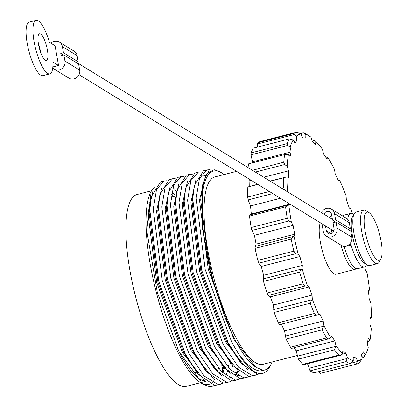 <?xml version="1.0" encoding="UTF-8"?>
<svg xmlns="http://www.w3.org/2000/svg" width="407" height="407" viewBox="0 0 407 407"><rect width="100%" height="100%" fill="white"/><g stroke="black" fill="none" stroke-linecap="round" stroke-linejoin="round"><path stroke-width="0.61" d="M215.99 170.879A102.712 27.864 75.6 0 0 213.624 283.557L202.269 227.508L202.503 185.19L207.056 173.479L214.148 169.714L220.192 171.927L222.136 173.184A102.712 27.864 75.6 0 0 215.99 170.879M271.103 364.102L269.388 367.282A105.479 28.612 -104.4 0 1 262.637 373.428A105.479 28.612 -104.4 0 1 260.078 373.657A105.479 28.612 -104.4 0 1 238.115 353.174C246.871 365.349 254.706 371.296 261.62 371.016L262.032 370.309A102.712 27.864 75.6 0 0 271.103 364.102A102.712 27.864 75.6 0 0 272.12 361.96M224.064 174.572A102.712 27.864 75.6 0 0 222.136 173.184M205.164 381.033A99.028 26.867 -104.4 0 1 176.862 347.257M200.61 382.677L186.32 386.345A99.028 26.867 -104.4 0 1 183.913 386.558A99.028 26.867 -104.4 0 1 134.625 292.826A99.028 26.867 -104.4 0 1 137.113 194.495L151.414 190.827M297.293 355.504L263.044 364.29A96.724 26.241 -104.4 0 1 260.694 364.499A96.724 26.241 -104.4 0 1 212.551 272.944A96.724 26.241 -104.4 0 1 214.982 176.903L236.574 171.362M356.13 268.635A27.635 7.499 -104.4 0 1 354.95 269.388A27.635 7.499 -104.4 0 1 354.278 269.449A27.635 7.499 -104.4 0 1 340.995 245.136M320.334 222.771A27.635 7.499 75.6 0 0 322.817 252.569A27.635 7.499 75.6 0 0 335.388 274.298A27.635 7.499 75.6 0 0 336.06 274.237L354.95 269.388M352.406 213.66A116.992 31.736 75.6 0 0 350.839 208.954L349.282 208.028A112.846 30.611 75.6 0 0 346.316 199.822L346.087 195.803A116.992 31.736 75.6 0 0 339.718 180.408L338.461 180.825A112.846 30.611 75.6 0 0 335.19 173.952L334.473 169.393A116.992 31.736 75.6 0 0 327.747 157.29L326.892 159.02A112.846 30.611 75.6 0 0 323.575 154.039L322.436 149.308A116.992 31.736 75.6 0 0 315.893 141.478L315.506 144.383A112.846 30.611 75.6 0 0 312.413 141.697L310.943 137.174A116.992 31.736 75.6 0 0 309.971 136.513A116.992 31.736 75.6 0 0 305.118 134.254L305.23 138.09A112.846 30.611 75.6 0 0 303.902 137.912A112.846 30.611 75.6 0 0 302.615 137.917L300.926 133.979A116.992 31.736 75.6 0 0 296.291 136.203L296.891 140.664A112.846 30.611 75.6 0 0 294.968 143.02L293.203 139.972A116.992 31.736 75.6 0 0 290.13 147.166L291.173 151.887A112.846 30.611 75.6 0 0 290.089 156.578L288.395 154.68A116.992 31.736 75.6 0 0 287.133 166.249L288.538 170.859A112.846 30.611 75.6 0 0 288.385 177.503L286.889 176.903A116.992 31.736 75.6 0 0 287.54 191.834M209.03 171.418L205.255 170.594M211.325 170.121L209.361 169.739L206.914 169.938L203.48 170.818L194.246 185.77L192.755 198.931L201.78 270.482L228.337 343.193L241.677 363.614L257.499 374.313L262.637 373.428M206.914 169.938L199.486 178.429L196.189 198.051L205.214 269.602L231.771 342.312L238.115 353.174M166.677 180.779L163.97 180.952L160.536 181.832L151.302 196.785L149.812 209.946L158.837 281.496L185.394 354.207L198.733 374.628L214.555 385.327L217.236 385.073L223.148 383.124L229.263 381.985L231.736 380.921L234.417 380.667L240.323 378.719L246.439 377.579L248.911 376.516L255.026 375.381L257.504 374.313M163.97 180.952L156.547 189.443L153.251 209.066L162.271 280.611L188.828 353.327L204.202 376.032L217.994 384.447L220.67 384.188M175.264 178.576L172.558 178.749L169.124 179.629L159.89 194.582L158.404 207.743L167.425 279.294L193.981 352.004L207.321 372.425L223.148 383.124M172.558 178.749L165.135 187.24L161.838 206.863L170.859 278.408L197.415 351.124L212.79 373.829L226.582 382.244L229.263 381.985M180.159 177.228L179.487 177.203M183.852 176.373L181.151 176.546L177.711 177.427L168.478 192.379L166.992 205.54L176.012 277.091L202.569 349.801L215.913 370.222L231.736 380.921M181.151 176.546L173.723 185.037L170.426 204.66L179.446 276.211L206.008 348.921L221.377 371.627L235.17 380.041L237.851 379.782M192.44 174.171L189.738 174.344L186.299 175.224L177.065 190.176L175.58 203.337L184.6 274.888L211.157 347.598L224.501 368.02L240.323 378.719M189.738 174.344L182.311 182.835L179.014 202.457L188.039 274.008L214.596 346.718L229.965 369.424L243.757 377.838L246.439 377.579M201.027 171.968L198.326 172.141L194.892 173.021L185.658 187.973L184.168 201.134L193.188 272.685L219.749 345.395L233.089 365.817L248.911 376.516M198.326 172.141L190.898 180.632L187.602 200.254L196.627 271.805L223.184 344.515L238.553 367.221L252.345 375.636L255.026 375.381M176.775 191.621L172.944 187.352M154.731 186.859L151.216 191.183L146.764 230.652L157.295 292.262L178.826 351.322L202.895 384.157L209.402 386.65L212.083 386.391L214.56 385.327M222.273 372.558L223.575 366.926M209.402 386.65A105.479 28.612 75.6 0 0 211.966 386.421A105.479 28.612 75.6 0 0 212.022 386.406M221.713 371.978A105.479 28.612 75.6 0 0 222.624 367.435M225.854 375.809L227.427 371.235M228.322 367.592L228.988 363.985M235.846 369.617L236.014 369.032M262.032 370.309L261.935 369.897L261.62 371.016M213.624 283.557L224.796 316.804C235.266 343.243 245.563 360.007 255.693 367.104L261.935 369.897M310.063 370.848A119.755 32.489 75.6 0 0 313.945 372.863L350.015 363.614A119.755 32.489 -104.4 0 1 346.133 361.599L310.063 370.848L307.514 363.741M338.802 355.113L340.471 355.291L303.658 364.733L302.732 364.362L338.802 355.113A119.755 32.489 -104.4 0 1 334.452 349.842L298.377 359.091A119.755 32.489 75.6 0 0 302.732 364.362M298.377 359.091L296.164 350.809L334.808 340.893A112.846 30.611 75.6 0 1 331.496 335.912L330.637 337.642A116.992 31.736 75.6 0 1 323.911 325.539L323.194 320.981A112.846 30.611 75.6 0 1 319.922 314.107L318.666 314.525A116.992 31.736 75.6 0 1 312.296 299.13L312.067 295.111A112.846 30.611 75.6 0 1 309.101 286.904L307.55 285.979A116.992 31.736 75.6 0 1 302.055 268.534L302.325 265.379A112.846 30.611 75.6 0 1 299.908 256.507L298.183 254.309A116.992 31.736 75.6 0 1 294.012 236.233L294.76 234.203A112.846 30.611 75.6 0 1 293.086 225.371L291.331 222.085A116.992 31.736 75.6 0 1 288.817 204.838L289.947 204.121L251.333 214.006L250.01 214.85L288.817 204.838M294.073 347.731A112.846 30.611 75.6 0 0 296.164 350.809M326.602 337.942L328.398 338.929L291.585 348.372L290.527 347.191L326.602 337.942A119.755 32.489 -104.4 0 1 322.135 329.843L286.06 339.097A119.755 32.489 75.6 0 0 290.527 347.191M286.06 339.097L284.544 330.891L323.194 320.981M281.334 324.145A112.846 30.611 75.6 0 0 284.544 330.891M314.397 313.497L316.239 315.196L279.426 324.638L278.327 322.746L314.397 313.497A119.755 32.489 -104.4 0 1 310.18 303.23L274.109 312.479A119.755 32.489 75.6 0 0 278.327 322.746M274.109 312.479L273.418 305.021L312.067 295.111M268.167 295.457L267.119 293.004L303.19 283.75L304.98 286.014L268.167 295.457L270.452 296.815A112.846 30.611 75.6 0 0 273.418 305.021M303.19 283.75A119.755 32.489 -104.4 0 1 299.557 272.146L263.487 281.4A119.755 32.489 75.6 0 0 267.119 293.004M263.487 281.4L263.675 275.295L302.325 265.379M258.725 263.187L257.804 260.373L293.874 251.124L295.533 253.744L258.725 263.187L261.258 266.417A112.846 30.611 75.6 0 0 263.675 275.295M293.874 251.124A119.755 32.489 -104.4 0 1 291.127 239.123L255.057 248.372A119.755 32.489 75.6 0 0 257.804 260.373M255.057 248.372L255.26 246.413L256.11 244.114L294.76 234.203M251.857 230.448L251.144 227.503L287.215 218.254L288.67 221.011L251.857 230.448L254.441 235.287A112.846 30.611 75.6 0 0 256.11 244.114M287.215 218.254A119.755 32.489 -104.4 0 1 285.572 206.822L249.501 216.076A119.755 32.489 75.6 0 0 251.144 227.503M249.501 216.076L250.01 214.85M272.766 193.574L248.122 199.893L250.544 205.942A112.846 30.611 75.6 0 0 251.333 214.006M248.122 199.893L247.675 197.054L269.368 191.488M257.84 184.412L247.273 187.123A119.755 32.489 75.6 0 0 247.675 197.054M247.273 187.123L257.616 184.279M249.425 179.253L249.888 180.769A112.846 30.611 75.6 0 0 249.74 186.299M252.416 170.279L283.75 162.24A119.755 32.489 -104.4 0 1 284.62 154.614L248.545 163.863A119.755 32.489 75.6 0 0 248.051 167.598M250.992 154.853L251.16 152.884L287.23 143.635L287.805 145.411L250.992 154.853L252.528 161.803A112.846 30.611 75.6 0 0 252.228 162.922M287.23 143.635A119.755 32.489 -104.4 0 1 289.296 138.929L253.225 148.184A119.755 32.489 75.6 0 0 251.16 152.884M257.361 144.017L257.824 142.745L293.895 133.496L294.175 134.575L257.361 144.017L257.763 147.019M296.734 132.163L260.923 141.346A119.755 32.489 75.6 0 0 260.79 141.377A119.755 32.489 75.6 0 0 257.824 142.745M350.9 363.217L357.163 361.609L357.458 360.958A116.992 31.736 75.6 0 0 362.093 358.73L359.335 362.759A119.755 32.489 -104.4 0 1 356.364 364.128A119.755 32.489 -104.4 0 1 356.232 364.163L320.161 373.412A119.755 32.489 75.6 0 0 320.294 373.382A119.755 32.489 75.6 0 0 320.426 373.346M320.161 373.412L319.113 371.54M297.451 356.166L335.582 346.388L335.948 345.624A116.992 31.736 75.6 0 0 342.491 353.454L342.877 350.554A112.846 30.611 75.6 0 0 345.97 353.24L347.441 357.758A116.992 31.736 75.6 0 0 353.266 360.678L353.154 356.842A112.846 30.611 75.6 0 0 355.769 357.015L357.458 360.958M362.093 358.73L361.492 354.268A112.846 30.611 75.6 0 0 363.415 351.918L365.181 354.96A116.992 31.736 75.6 0 0 365.745 353.973A116.992 31.736 75.6 0 0 368.254 347.771L367.211 343.045A112.846 30.611 75.6 0 0 368.294 338.354L369.988 340.257A116.992 31.736 75.6 0 0 371.25 328.683L369.846 324.074A112.846 30.611 75.6 0 0 369.999 317.429L371.494 318.035A116.992 31.736 75.6 0 0 370.838 303.017L369.195 298.901A112.846 30.611 75.6 0 0 368.401 290.837L369.571 290.094A116.992 31.736 75.6 0 0 367.053 272.848L365.298 269.561A112.846 30.611 75.6 0 0 364.799 266.819M335.948 345.624L334.808 340.893M340.471 355.291L342.491 353.454M335.582 346.388L334.452 349.842M328.398 338.929L330.637 337.642M285.358 336.06L323.489 326.277L323.911 325.539M323.489 326.277L322.135 329.843M316.239 315.196L318.666 314.525M273.682 309.574L311.813 299.796L312.296 299.13M311.813 299.796L310.18 303.23M304.98 286.014L307.55 285.979M263.37 278.866L301.501 269.083L302.055 268.534M301.501 269.083L299.557 272.146M295.533 253.744L298.183 254.309M255.26 246.413L294.012 236.233M293.391 236.635L291.127 239.123M288.67 221.011L291.331 222.085M288.146 205.072L285.572 206.822M281.786 188.304L283.75 187.805A119.755 32.489 -104.4 0 1 283.343 177.874L270.258 181.227M283.75 187.805L284.936 190.456M270.039 181.095L286.889 176.903M286.177 176.953L283.343 177.874M283.75 162.24L284.641 164.555L287.133 166.249M284.62 154.614L288.395 154.68M287.805 145.411L290.13 147.166M289.296 138.929L293.203 139.972M293.895 133.496A119.755 32.489 -104.4 0 1 296.866 132.127A119.755 32.489 -104.4 0 1 296.998 132.092L300.926 133.979M294.175 134.575L296.291 136.203M299.954 133.476L303.215 132.641A119.755 32.489 -104.4 0 1 306.939 134.554A119.755 32.489 -104.4 0 1 307.097 134.656M303.215 132.641L305.118 134.254M312.22 141.102L314.24 140.588L315.893 141.478M325.666 157.112L327.747 157.29M338.405 180.698L339.718 180.408M369.994 318.549L371.494 318.035M367.694 341.152L369.698 340.639L368.615 341.641L367.506 341.926M369.698 340.639L369.988 340.257M365.745 353.973L364.031 357.153A119.755 32.489 -104.4 0 1 363.934 357.326L361.971 357.829M361.767 356.298L364.896 355.494L365.181 354.96M364.896 355.494L363.934 357.326M357.163 361.609L356.232 364.163M308.989 368.269L347.12 358.491L347.441 357.758M347.12 358.491L346.133 361.599M350.015 363.614L351.48 362.952L353.266 360.678M353.179 357.677L355.769 357.015M303.23 132.921L300.335 133.664M294.027 141.397L296.891 140.664M252.528 161.803L291.173 151.887M284.641 164.555L255.337 172.069M249.888 180.769L251.307 180.408M263.726 177.218L288.538 170.859M250.544 205.942L280.428 198.28M254.441 235.287L293.086 225.371M261.258 266.417L299.908 256.507M270.452 296.815L309.101 286.904M341.453 354.395L345.97 353.24M342.582 215.934A27.635 7.499 -104.4 0 1 342.618 215.944A27.635 7.499 75.6 0 1 343.798 215.191L350.666 213.431A27.635 7.499 75.6 0 0 347.731 219.444M218.971 366.554A102.712 27.864 -104.4 0 1 218.615 368.462M214.642 379.517A102.712 27.864 -104.4 0 1 212.118 382.56M209.814 384.03A102.712 27.864 -104.4 0 1 201.434 383.135M202.895 384.157L200.061 382.326A102.712 27.864 -104.4 0 1 156.196 291.834A102.712 27.864 -104.4 0 1 151.099 191.402A102.712 27.864 -104.4 0 1 151.16 191.29M171.362 194.632A99.028 26.867 -104.4 0 1 173.28 196.632M153.063 190.456L147.965 213.339L156.71 282.377L182.377 352.538L204.645 380.606M221.942 372.217L223.545 366.895M161.65 188.253L156.558 211.136L165.303 280.174L190.969 350.335L213.232 378.408M231.832 365.893L232.132 364.692M179.609 181.96L176.058 181.685M170.238 186.05L165.145 208.933L173.891 277.971L199.557 348.133L221.82 376.205M235.495 374.409L237.83 370.777M178.826 183.847L173.733 206.731L182.478 275.768L208.145 345.93L230.413 374.002M187.413 181.644L182.321 204.528L191.066 273.565L216.733 343.727L239.001 371.8M205.774 175.478L201.826 175.076M196.006 179.441L190.908 202.325L199.654 271.362L225.32 341.524L247.588 369.597M205.53 175.936L199.496 200.122L208.242 269.159L233.908 339.326L255.693 367.104M174.944 195.157L171.876 191.692M151.302 196.785L149.155 213.034L157.901 282.071L183.567 352.238L197.568 373.209M222.705 372.99L224.399 367.903M159.89 194.582L157.743 210.831L166.488 279.868L192.155 350.035L205.011 369.698L207.321 372.425M232.692 366.773L232.987 365.7M176.643 181.502L175.02 182.153M168.478 192.379L166.331 208.628L175.076 277.666L200.743 347.832L213.599 367.496L215.913 370.222M228.759 377.844L231.517 377.604M236.06 374.806L238.522 371.393M177.065 190.176L174.918 206.425L183.664 275.463L209.33 345.629L223.331 366.605M237.352 375.641L240.105 375.402M185.658 187.973L183.506 204.222L192.252 273.26L217.918 343.427L230.779 363.09L233.089 365.817M206.09 174.924L202.411 174.898L200.788 175.544M194.246 185.77L192.094 202.02L200.839 271.057L226.506 341.224L239.367 360.887L241.677 363.614M202.503 185.19L200.687 199.817L209.432 268.854L224.796 316.804M366.931 212.113A24.873 6.746 75.6 0 0 366.57 237.871A24.873 6.746 75.6 0 0 379.283 260.297A24.873 6.746 75.6 0 0 380.876 258.847A24.873 6.746 75.6 0 0 379.639 234.529A24.873 6.746 75.6 0 0 369.017 212.617A24.873 6.746 75.6 0 0 366.931 212.113M380.876 258.847L379.161 262.027A27.635 7.499 -104.4 0 1 377.396 263.634A27.635 7.499 -104.4 0 1 363.268 238.721A27.635 7.499 -104.4 0 1 363.665 210.093L363.665 210.093A27.635 7.499 -104.4 0 1 365.99 210.658L369.017 212.617M367.338 265.059L364.311 263.095A24.873 6.746 -104.4 0 1 353.688 241.183A24.873 6.746 -104.4 0 1 352.452 216.865L354.166 213.69A27.635 7.499 75.6 0 0 355.535 240.71A27.635 7.499 75.6 0 0 367.338 265.059A27.635 7.499 75.6 0 0 369.663 265.618L369.663 265.618A27.635 7.499 75.6 0 0 369.668 265.618L377.396 263.634A27.635 7.499 -104.4 0 1 377.391 263.634M355.937 212.078A27.635 7.499 75.6 0 0 355.932 212.078A27.635 7.499 75.6 0 0 354.166 213.69M40.619 33.979A13.818 3.749 -104.4 0 1 47.009 48.021A13.818 3.749 -104.4 0 1 46.373 60.506A13.818 3.749 -104.4 0 1 45.269 60.261A13.818 3.749 -104.4 0 1 38.879 46.22A13.818 3.749 -104.4 0 1 39.51 33.735A13.818 3.749 -104.4 0 1 40.619 33.979M38.395 43.666A13.818 3.749 -104.4 0 1 40.619 52.335M47.594 73.397A27.635 7.499 -104.4 0 1 34.814 45.319A27.635 7.499 -104.4 0 1 36.075 20.35A27.635 7.499 -104.4 0 1 38.289 20.838A27.635 7.499 -104.4 0 1 49.4 42.297L55.057 45.767L58.542 65.481L52.885 62.006A27.635 7.499 -104.4 0 1 49.807 73.891A27.635 7.499 -104.4 0 1 47.594 73.397M49.807 73.891L42.939 75.651A27.635 7.499 -104.4 0 1 40.725 75.163A27.635 7.499 -104.4 0 1 27.941 47.08A27.635 7.499 -104.4 0 1 29.207 22.11L36.075 20.35M325.473 225.926L326.348 230.866A4.146 3.841 -58.5 0 0 328.047 233.404A4.146 3.841 -58.5 0 0 330.911 233.816A4.146 3.841 -58.5 0 0 334.081 228.882L333.14 223.565A4.604 4.268 -58.5 0 0 333.287 222.675L335.999 221.978L350.742 231.028L351.826 237.159A7.372 6.833 121.5 0 1 346.194 245.93A7.372 6.833 121.5 0 1 341.102 245.202L326.358 236.152A7.372 6.833 -58.5 0 0 331.456 236.879A7.372 6.833 -58.5 0 0 337.082 228.108L335.999 221.978M323.992 214.209A4.146 3.841 -58.5 0 1 329.823 211.884A4.146 3.841 -58.5 0 1 331.522 214.428L332.463 219.744A4.604 4.268 -58.5 0 1 332.901 220.482L335.531 222.1M63.395 55.077L60.765 53.465L63.477 52.768L78.22 61.813L77.132 55.683A7.372 6.833 -58.5 0 0 74.115 51.165L59.376 42.114A7.372 6.833 121.5 0 1 62.393 46.637L77.132 55.683M64.952 61.091A7.372 6.833 121.5 0 1 59.32 69.862A7.372 6.833 121.5 0 1 54.223 69.134L68.966 78.18A7.372 6.833 -58.5 0 0 74.059 78.907A7.372 6.833 -58.5 0 0 79.691 70.136L64.952 61.091L63.863 54.955L61.152 55.652A4.604 4.268 -58.5 0 0 60.765 53.465M353.714 214.525A27.635 7.499 75.6 0 0 352.884 213.919A27.635 7.499 75.6 0 0 350.666 213.431M364.397 266.967L357.529 268.732A27.635 7.499 75.6 0 1 355.316 268.238A27.635 7.499 75.6 0 1 344.21 246.784L351.078 245.019A27.635 7.499 75.6 0 0 362.184 266.478A27.635 7.499 75.6 0 0 364.397 266.967A27.635 7.499 75.6 0 0 366.539 264.54M332.901 220.482L335.612 219.79L334.529 213.655A7.372 6.833 -58.5 0 0 331.512 209.137A7.372 6.833 -58.5 0 0 326.414 208.409A7.372 6.833 -58.5 0 0 321.413 212.627M348.112 229.411L350.356 228.836L335.612 219.79M331.374 229.548L332.041 233.333M331.725 215.578A4.146 3.841 -58.5 0 0 329.889 217.826M351.078 245.019L349.516 244.063M321.952 223.764L323.341 231.634A7.372 6.833 -58.5 0 0 326.358 236.152M344.21 246.784L342.826 245.935M350.356 228.836L349.267 222.705L334.529 213.655M331.512 209.137L346.25 218.188A7.372 6.833 121.5 0 1 349.267 222.705M333.984 230.744A4.604 4.268 121.5 0 1 332.422 230.189L79.065 74.695M75.977 62.388L78.22 61.813M63.863 54.955L78.607 64.006L79.691 70.136M59.376 42.114A7.372 6.833 121.5 0 0 54.279 41.392A7.372 6.833 -58.5 0 0 50.961 43.259M54.223 69.134A7.372 6.833 121.5 0 1 52.742 67.877M63.477 52.768L62.393 46.637M52.834 66.941L58.542 65.481M331.079 233.766L326.348 230.866M337.082 228.108L351.826 237.159M231.156 363.431L229.899 363.756M222.497 365.654L221.311 365.959M196.8 372.242L195.543 372.563M260.79 141.377L296.866 132.127M309.971 136.513L306.939 134.554M320.294 373.382L356.364 364.128M205.621 381.395L200.783 382.631M174.756 196.255L171.011 197.212M150.173 202.559L149.384 202.762M198.733 374.628L196.423 371.901M224.501 368.02L222.191 365.293M363.665 210.093L355.932 212.078M76.435 62.271L332.397 219.363"/></g></svg>
